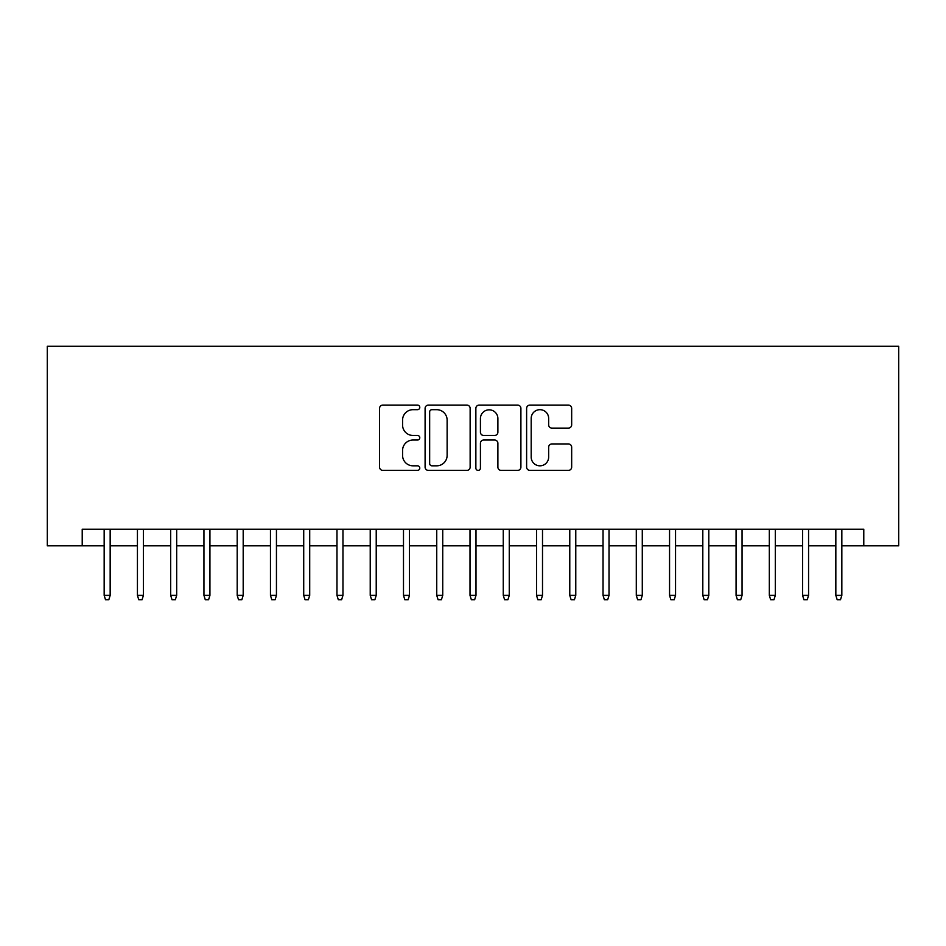 <?xml version="1.0" encoding="UTF-8"?>
<svg xmlns="http://www.w3.org/2000/svg" width="946" height="946" viewBox="0 0 946 946"><rect width="100%" height="100%" fill="white"/><g stroke="black" fill="none" stroke-linecap="round" stroke-linejoin="round"><path stroke-width="1.42" d="M419.788 407.383A2.282 2.282 0 0 0 417.505 405.101L382.823 405.101A3.264 3.264 0 0 0 379.559 408.365L379.559 467.123A3.264 3.264 0 0 0 382.823 470.387L417.505 470.387A2.282 2.282 0 0 0 419.788 468.104A2.282 2.282 0 0 0 417.505 465.822L413.012 465.822A10.441 10.441 0 0 1 402.57 455.381L402.57 450.473A10.441 10.441 0 0 1 413.012 440.032L417.505 440.032A2.282 2.282 0 0 0 419.788 437.75A2.282 2.282 0 0 0 417.505 435.467L413.012 435.467A10.441 10.441 0 0 1 402.57 425.014L402.57 420.119A10.441 10.441 0 0 1 413.012 409.677L417.505 409.677A2.282 2.282 0 0 0 419.788 407.383M568.404 428.112A3.264 3.264 0 0 0 571.668 424.849L571.668 408.365A3.264 3.264 0 0 0 568.404 405.101L529.878 405.101A3.264 3.264 0 0 0 526.615 408.365L526.615 467.123A3.264 3.264 0 0 0 529.878 470.387L568.404 470.387A3.264 3.264 0 0 0 571.668 467.123L571.668 447.21A3.264 3.264 0 0 0 568.404 443.946L551.92 443.946A3.264 3.264 0 0 0 548.656 447.21L548.656 457.084A8.727 8.727 0 0 1 539.918 465.822A8.727 8.727 0 0 1 531.191 457.084L531.191 418.404A8.727 8.727 0 0 1 539.918 409.677A8.727 8.727 0 0 1 548.656 418.404L548.656 424.849A3.264 3.264 0 0 0 551.92 428.112L568.404 428.112M82.219 545.83L82.219 529.204L863.781 529.204L863.781 545.83L898.7 545.83L898.7 346.283L47.3 346.283L47.3 545.83L104.166 545.83M470.138 408.365A3.264 3.264 0 0 0 466.875 405.101L428.361 405.101A3.264 3.264 0 0 0 425.097 408.365L425.097 467.123A3.264 3.264 0 0 0 428.361 470.387L466.875 470.387A3.264 3.264 0 0 0 470.138 467.123L470.138 408.365M479.125 405.101L517.639 405.101A3.264 3.264 0 0 1 520.903 408.365L520.903 467.123A3.264 3.264 0 0 1 517.639 470.387L501.155 470.387A3.264 3.264 0 0 1 497.892 467.123L497.892 443.296A3.264 3.264 0 0 0 494.628 440.032L483.69 440.032A3.264 3.264 0 0 0 480.426 443.296L480.426 468.104A2.282 2.282 0 0 1 478.144 470.387A2.282 2.282 0 0 1 475.862 468.104L475.862 408.365A3.264 3.264 0 0 1 479.125 405.101M110.162 545.83L137.43 545.83M143.414 545.83L170.682 545.83M176.677 545.83L203.946 545.83M209.929 545.83L237.198 545.83M243.193 545.83L270.461 545.83M276.445 545.83L303.713 545.83M309.709 545.83L336.977 545.83M342.96 545.83L370.229 545.83M376.224 545.83L403.493 545.83M409.476 545.83L436.745 545.83M442.74 545.83L470.008 545.83M475.992 545.83L503.26 545.83M509.255 545.83L536.524 545.83M542.507 545.83L569.776 545.83M575.771 545.83L603.04 545.83M609.023 545.83L636.291 545.83M642.287 545.83L669.555 545.83M675.539 545.83L702.807 545.83M708.802 545.83L736.071 545.83M742.054 545.83L769.323 545.83M775.318 545.83L802.586 545.83M808.57 545.83L835.838 545.83M841.834 545.83L863.781 545.83M431.944 409.677A2.282 2.282 0 0 0 429.661 411.959L429.661 463.54A2.282 2.282 0 0 0 431.944 465.822L436.685 465.822A10.441 10.441 0 0 0 447.127 455.381L447.127 420.119A10.441 10.441 0 0 0 436.685 409.677L431.944 409.677M497.892 418.57A8.727 8.727 0 0 0 489.165 409.831A8.727 8.727 0 0 0 480.426 418.57L480.426 432.192A3.264 3.264 0 0 0 483.69 435.467L494.628 435.467A3.264 3.264 0 0 0 497.892 432.192L497.892 418.57M104.166 595.389L105.503 599.717L108.825 599.717L110.162 595.389L104.166 595.389L104.166 529.204M110.162 595.389L110.162 529.204M137.43 595.389L138.755 599.717L142.089 599.717L143.414 595.389L137.43 595.389L137.43 529.204M143.414 595.389L143.414 529.204M170.682 595.389L172.018 599.717L175.341 599.717L176.677 595.389L170.682 595.389L170.682 529.204M176.677 595.389L176.677 529.204M203.946 595.389L205.27 599.717L208.605 599.717L209.929 595.389L203.946 595.389L203.946 529.204M209.929 595.389L209.929 529.204M237.198 595.389L238.534 599.717L241.857 599.717L243.193 595.389L237.198 595.389L237.198 529.204M243.193 595.389L243.193 529.204M270.461 595.389L271.786 599.717L275.12 599.717L276.445 595.389L270.461 595.389L270.461 529.204M276.445 595.389L276.445 529.204M303.713 595.389L305.05 599.717L308.372 599.717L309.709 595.389L303.713 595.389L303.713 529.204M309.709 595.389L309.709 529.204M336.977 595.389L338.301 599.717L341.636 599.717L342.96 595.389L336.977 595.389L336.977 529.204M342.96 595.389L342.96 529.204M370.229 595.389L371.565 599.717L374.888 599.717L376.224 595.389L370.229 595.389L370.229 529.204M376.224 595.389L376.224 529.204M403.493 595.389L404.817 599.717L408.152 599.717L409.476 595.389L403.493 595.389L403.493 529.204M409.476 595.389L409.476 529.204M436.745 595.389L438.081 599.717L441.404 599.717L442.74 595.389L436.745 595.389L436.745 529.204M442.74 595.389L442.74 529.204M470.008 595.389L471.333 599.717L474.667 599.717L475.992 595.389L470.008 595.389L470.008 529.204M475.992 595.389L475.992 529.204M503.26 595.389L504.596 599.717L507.919 599.717L509.255 595.389L503.26 595.389L503.26 529.204M509.255 595.389L509.255 529.204M536.524 595.389L537.848 599.717L541.183 599.717L542.507 595.389L536.524 595.389L536.524 529.204M542.507 595.389L542.507 529.204M569.776 595.389L571.112 599.717L574.435 599.717L575.771 595.389L569.776 595.389L569.776 529.204M575.771 595.389L575.771 529.204M603.04 595.389L604.364 599.717L607.699 599.717L609.023 595.389L603.04 595.389L603.04 529.204M609.023 595.389L609.023 529.204M636.291 595.389L637.628 599.717L640.95 599.717L642.287 595.389L636.291 595.389L636.291 529.204M642.287 595.389L642.287 529.204M669.555 595.389L670.88 599.717L674.214 599.717L675.539 595.389L669.555 595.389L669.555 529.204M675.539 595.389L675.539 529.204M702.807 595.389L704.143 599.717L707.466 599.717L708.802 595.389L702.807 595.389L702.807 529.204M708.802 595.389L708.802 529.204M736.071 595.389L737.395 599.717L740.73 599.717L742.054 595.389L736.071 595.389L736.071 529.204M742.054 595.389L742.054 529.204M769.323 595.389L770.659 599.717L773.982 599.717L775.318 595.389L769.323 595.389L769.323 529.204M775.318 595.389L775.318 529.204M802.586 595.389L803.911 599.717L807.245 599.717L808.57 595.389L802.586 595.389L802.586 529.204M808.57 595.389L808.57 529.204M835.838 595.389L837.175 599.717L840.497 599.717L841.834 595.389L835.838 595.389L835.838 529.204M841.834 595.389L841.834 529.204"/></g></svg>

